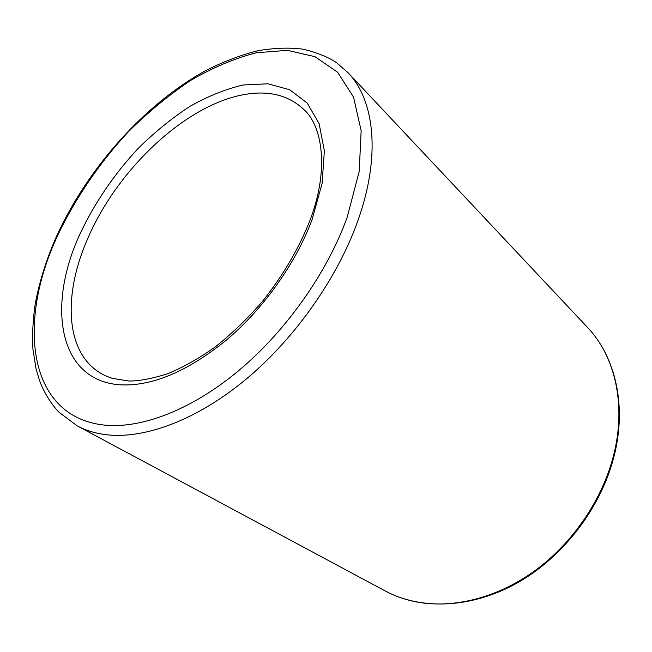 <?xml version="1.0" encoding="UTF-8"?>
<svg xmlns="http://www.w3.org/2000/svg" width="652" height="652" viewBox="0 0 652 652"><rect width="100%" height="100%" fill="white"/><g stroke="black" fill="none" stroke-linecap="round" stroke-linejoin="round"><path stroke-width="0.98" d="M614.07 456.213C626.988 405.731 615.496 356.701 587.403 327.304C614.942 356.049 626.605 404.696 613.565 455.446C602.155 500.304 571.975 544.233 533.32 571.837C494.566 599.31 449.75 609.318 413.311 601.291C403.229 599.041 393.873 595.594 385.242 590.965L77.115 425.805C85.461 430.296 94.899 433.238 105.437 434.623C143.53 439.521 195.763 420.687 245.144 379.977C294.427 339.179 337.271 278.526 357.728 221.126C381.11 156.072 374.672 100.172 347.94 72.592L336.571 62.706C329.04 57.515 318.266 53.073 304.239 49.389C291.094 47.4 275.755 47.816 258.233 50.636C241.02 54.955 223.677 61.524 206.195 70.343C145.103 103.644 88.061 167.548 56.781 235.731C46.39 259.243 39.128 282.455 34.988 305.364C32.893 320.393 32.201 334.883 32.902 348.853L36.031 368.755L39.348 379.945C43.586 392.422 52.706 406.074 59.128 412.341L77.115 425.805M347.157 217.352C327.141 272.895 285.657 331.558 238.021 371.208C190.286 410.768 139.797 429.35 102.886 424.933C27.05 415.601 17.188 321.42 57.669 235.511C75.282 198.387 99.487 162.902 128.208 131.916C148.053 112.185 168.892 95.013 190.71 80.408C212.805 67.547 234.712 58.321 256.432 52.739L287.369 50.343L315.006 56.683L337.646 72.274L353.555 97.14L361.151 130.693L359.211 171.517L347.157 217.352M100.734 373.262C64.621 352.072 62.967 293.441 88.379 237.108C118.346 168.249 186.496 104.157 245.103 94.418C268.893 90.335 288.298 95.208 303.327 109.039C322.023 124.817 329.773 168.632 310.042 220.14C298.82 248.762 282.675 276.195 261.615 302.438C247.141 318.967 231.859 333.661 215.763 346.53C199.512 358.095 183.514 367.157 167.776 373.71C151.965 378.69 138.966 381.127 128.77 381.021L112.274 378.356C107.327 376.669 103.481 374.965 100.734 373.262M119.455 384.77C57.971 380.018 46.887 305.283 79.935 234.109C94.564 203.065 113.921 174.557 137.996 148.599C154.418 132.389 171.615 118.379 189.569 106.586C207.703 96.309 225.551 89.112 243.123 84.996L267.915 83.798L289.716 89.748L307.214 103.089L319.13 123.668L324.362 150.848L322.112 183.399L312.104 219.545C295.869 263.155 263.563 308.714 226.391 340.116C187.067 371.836 151.419 386.726 119.455 384.77M613.972 456.612C601.014 507.558 563.662 556.539 517.9 582.562C472.072 608.479 421.494 610.402 385.242 590.965M587.403 327.304L347.94 72.592"/></g></svg>
